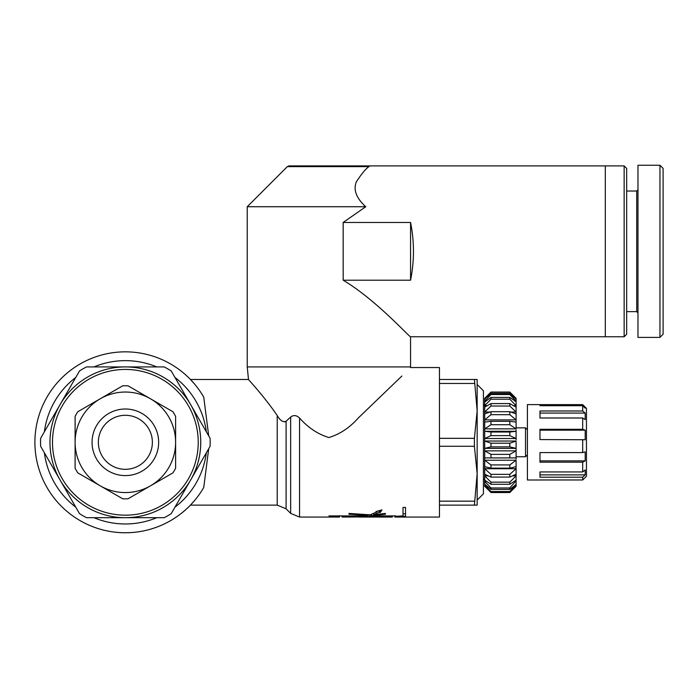 <?xml version="1.0" encoding="UTF-8"?>
<svg xmlns="http://www.w3.org/2000/svg" width="698" height="698" viewBox="0 0 698 698"><rect width="100%" height="100%" fill="white"/><g stroke="black" fill="none" stroke-linecap="round" stroke-linejoin="round"><path stroke-width="1.05" d="M190.449 505.125L194.89 500.169L190.449 505.125L277.211 505.125L277.211 415.493C263.861 395.941 248.27 379.538 248.488 379.485C248.27 379.538 263.861 395.941 277.211 415.493C280.186 420.658 283.152 422.569 286.093 421.252L290.665 417.046C293.544 414.839 296.502 415.162 299.547 418.032C308.184 427.743 317.965 434.252 328.898 437.541C339.865 434.226 349.689 427.682 358.362 417.919L401.891 376.013C413.268 364.827 413.268 364.827 401.891 376.013M285.988 421.33L284.775 421.897M367.218 165.897L289.103 165.897L369.731 165.897L368.928 166.63A2.513 2.417 -90 0 0 367.218 165.897L605.306 165.897L605.306 336.768L410.564 336.768L410.564 366.921L247.232 366.921L410.564 366.921L410.503 367.549L439.461 367.549L439.461 517.061L394.859 517.061L394.859 516.424L395.775 516.293L405.538 516.293L405.538 507.446L403.025 507.446L403.025 515.901L395.775 516.293M299.547 418.032L299.547 517.061L339.577 517.061L339.577 516.424L338.661 516.293L328.898 515.901L366.563 515.901L368.335 515.412L349 514.234L349 513.44L370.167 514.819L376.999 511.843L375.969 511.573L381.989 509.88L380.087 512.602L379.058 512.358L373.552 514.705L385.436 513.44L385.436 514.234L369.635 515.901L395.775 515.901M123.075 532.731L119.454 532.574M120.056 532.609L119.611 532.583M132.053 532.513L127.874 532.731M129.758 532.653L124.977 532.766M124.925 532.766L124.235 532.757M118.093 532.469L115.807 532.26M115.563 532.234L112.945 531.911M121.932 532.696L121.452 532.679M120.178 532.618L119.541 532.574M119.218 532.557L117.735 532.443M208.719 448.683L203.746 487.448A90.461 90.461 0 0 1 67.235 511.617A90.461 90.461 0 0 1 67.235 372.985A90.461 90.461 0 0 1 203.746 397.153L208.719 435.918M194.89 384.432L190.449 379.485L194.89 384.432M342.09 515.735L342.09 517.061L360.883 516.886L349 517.061M343.006 515.901L342.09 516.424M392.346 515.735L392.346 516.424L366.101 516.616L385.436 517.061L358.859 517.026M360.395 517.061L392.346 517.061L392.346 516.424M367.872 515.543L367.872 516.293M366.101 515.901L366.101 516.616M364.269 516.407L364.269 516.852M349 516.991L364.801 516.293L343.006 516.293M403.025 513.807L405.538 513.807M339.577 515.735L339.577 516.424M394.859 515.735L394.859 516.424M369.635 514.827L369.635 515.901M371.572 514.304L371.572 515.36M385.436 513.44L385.436 514.234M373.552 513.492L373.552 514.705M379.058 510.735L379.058 512.358M380.087 510.439L380.087 512.602M376.999 511.302L376.999 511.843M349 513.44L349 514.234M368.335 514.845L368.335 515.412M206.346 452.793A81.666 81.666 0 0 1 174.936 507.193M156.771 517.689A81.666 81.666 0 0 1 93.951 517.689M75.785 507.193A81.666 81.666 0 0 1 44.375 452.793M44.375 431.809A81.666 81.666 0 0 1 75.785 377.409M93.951 366.921A81.666 81.666 0 0 1 156.771 366.921M174.936 377.409A81.666 81.666 0 0 1 206.346 431.809M79.502 513.641L40.65 446.345A84.807 84.807 0 0 1 40.65 438.257L79.502 370.961A84.807 84.807 0 0 1 86.508 366.921L164.213 366.921A84.807 84.807 0 0 1 171.219 370.961L210.072 438.257A84.807 84.807 0 0 1 210.072 446.345L171.219 513.641A84.807 84.807 0 0 1 164.213 517.689L86.508 517.689A84.807 84.807 0 0 1 79.502 513.641M198.232 442.305A72.871 72.871 0 0 1 88.925 505.413A72.871 72.871 0 0 1 88.925 379.197A72.871 72.871 0 0 1 198.232 442.305M200.745 442.305A75.384 75.384 0 0 0 87.669 377.016A75.384 75.384 0 0 0 87.669 507.586A75.384 75.384 0 0 0 200.745 442.305M125.361 415.293A27.013 27.013 0 0 1 148.753 455.811A27.013 27.013 0 0 1 101.969 455.811A27.013 27.013 0 0 1 125.361 415.293M125.361 409.011A33.295 33.295 0 0 0 96.525 458.952A33.295 33.295 0 0 0 154.197 458.952A33.295 33.295 0 0 0 125.361 409.011M100.233 398.776A50.256 50.256 0 0 0 100.233 485.825A50.256 50.256 0 0 0 175.617 442.305A50.256 50.256 0 0 0 100.233 398.776L122.665 385.828A56.538 56.538 0 0 1 128.057 385.828L172.921 411.733A56.538 56.538 0 0 1 175.617 416.401L175.617 468.201A56.538 56.538 0 0 1 172.921 472.878L128.057 498.773A56.538 56.538 0 0 1 122.665 498.773L77.801 472.878A56.538 56.538 0 0 1 75.105 468.201L75.105 416.401A56.538 56.538 0 0 1 77.801 411.733L100.233 398.776M477.153 505.125L474.413 505.125L477.153 473.715L477.153 505.125M477.153 473.715L474.413 446.275L474.413 438.335L477.153 410.895L477.153 500.1L483.435 493.818L483.435 390.793L477.153 384.511L477.153 410.895L474.413 379.485L477.153 379.485L477.153 410.895M474.413 505.125L439.461 505.125M439.461 501.155L474.413 501.155M474.413 446.275L439.461 446.275M439.461 438.335L474.413 438.335M474.413 383.455L439.461 383.455M439.461 379.485L474.413 379.485M527.409 429.741L525.524 427.857L525.524 456.754L516.101 456.754M483.435 479.997L484.691 478.741L484.709 474.212L490.973 477.083L509.819 477.083L516.084 474.212L516.084 475.888L509.819 482.152L490.973 482.152L484.709 475.888L488.356 475.888M484.709 460.235L516.084 460.235L509.819 464.929L490.973 464.929L484.709 460.235L484.709 448.369L516.084 448.369L516.084 450.847L509.819 454.372L490.973 454.372L484.709 450.847L516.084 450.847M484.709 441.031L516.084 441.031L509.819 443.213L490.973 443.213L484.709 441.031L484.709 412.021L490.022 412.021M513.527 405.678L516.084 405.678L516.084 407.126L509.819 403.584L490.973 403.584L484.709 407.126L484.691 405.87L483.435 404.613M515.935 486.279L509.819 492.552L490.973 492.552L484.857 486.279M484.709 486.279L490.973 492.116L509.819 492.116L516.084 486.279L516.101 484.543L509.819 491.497L490.973 491.497L484.709 484.892L485.546 484.892M515.246 484.892L516.084 484.892M484.709 484.892L484.709 484.194L490.973 489.377L509.819 489.377L516.101 484.543L516.101 480.756L509.819 487.972L490.973 487.972L484.709 481.367L486.541 481.367M514.251 481.367L516.084 481.367M484.709 481.367L484.709 480.154L490.973 484.281L509.819 484.281L516.084 480.154L516.101 480.756L516.101 467.695L516.084 468.724L509.819 474.343L490.973 474.343L484.709 468.724L516.084 468.724M512.437 475.888L516.084 475.888M484.709 475.888L484.691 486.279L488.347 489.935M484.709 468.724L484.709 466.674L490.973 468.14L509.819 468.14L516.084 466.674L516.101 467.695L516.084 460.235M484.709 450.847L484.691 459.075L484.709 457.914L516.084 457.914L516.101 459.075L516.084 441.031M484.709 457.914L516.084 457.914M484.709 448.369L490.973 446.877L509.819 446.877L516.084 448.369M484.709 431.277L484.691 439.775L484.709 438.519L516.084 438.519L516.101 439.775L516.101 430.073L516.084 431.277L509.819 432.01L490.973 432.01L484.709 431.277L516.084 431.277M484.709 438.519L490.973 435.631L509.819 435.631L516.084 438.519M516.084 428.86L516.101 420.981L516.084 422.072L509.819 421.322L490.973 421.322L484.709 422.072L484.691 420.981L484.709 419.882L516.084 419.882L516.101 420.981L516.101 412.954L516.084 413.888L509.819 411.689L490.973 411.689L484.709 413.888L484.691 412.954L484.691 430.073L484.709 428.86L516.084 428.86L509.819 424.716L490.973 424.716L490.973 421.322M484.709 428.86L490.973 424.716M484.709 419.882L490.973 414.682L509.819 414.682L516.084 419.882M510.77 412.021L516.084 412.021L516.101 412.954L516.101 401.655L509.819 397.424L490.973 397.424L484.709 402.135L484.709 401.176L485.974 401.176M484.709 412.021L490.973 406.027L509.819 406.027L516.084 412.021M515.621 398.733L509.819 393.515L490.973 393.515L484.691 398.942L484.691 406.402L484.709 405.678L487.265 405.678M484.709 405.678L490.973 399.195L509.819 399.195L516.084 405.678M514.819 401.176L516.084 401.176L516.101 401.655L516.101 398.331L509.819 392.058L490.973 392.058L484.691 398.331L484.691 398.942L485.171 398.733M484.709 401.176L490.973 394.527L509.819 394.527L516.084 401.176M484.709 398.733L490.973 392.259L509.819 392.259L516.084 398.733M509.819 393.515L509.819 394.527M509.819 397.424L509.819 399.195M509.819 403.584L509.819 406.027M509.819 411.689L509.819 414.682M509.819 421.322L509.819 424.716M509.819 432.01L509.819 435.631M509.819 443.213L509.819 446.877M509.819 454.372L509.819 457.905M509.819 464.929L509.819 468.14M509.819 474.343L509.819 477.083M509.819 482.152L509.819 484.281M509.819 487.972L509.819 489.377M509.819 491.497L509.819 492.116M490.973 394.527L490.973 393.515M490.973 399.195L490.973 397.424M490.973 406.027L490.973 403.584M484.691 406.402L484.691 412.954M490.973 414.682L490.973 411.689M490.973 435.631L490.973 432.01M490.973 446.877L490.973 443.213M484.691 439.775L484.691 449.608M490.973 457.905L490.973 454.372M490.973 468.14L490.973 464.929M484.691 459.075L484.691 475.05M490.973 477.083L490.973 474.343M490.973 484.281L490.973 482.152M490.973 489.377L490.973 487.972M490.973 492.116L490.973 491.497M585.203 430.169L585.203 439.749L539.973 439.566L539.973 429.305L582.69 429.305L585.203 430.169L539.973 430.169M585.203 413.076L585.203 419.611L582.69 417.989L539.973 417.989L539.973 410.991L582.69 410.991L585.203 413.076L539.973 413.076M539.973 479.971L582.69 479.971L586.46 476.228L586.46 408.382L585.203 407.126L585.203 408.147L582.69 405.704L539.973 405.704L539.973 404.639L582.69 404.639L585.177 407.126L584.156 407.126M539.973 405.704L539.973 404.613L527.409 404.613L527.409 479.997L539.973 479.997M585.203 474.884L582.69 477.214L539.973 477.214L539.973 471.935L582.69 471.935L585.203 469.955L585.203 474.884L539.973 474.884M582.69 405.704L582.69 410.991M582.69 417.989L582.69 429.305M582.69 439.566L582.69 452.583L585.203 451.894L585.203 460.863L582.69 462.181L582.69 471.935M582.69 477.214L582.69 479.971M582.69 462.181L539.973 462.181L539.973 452.583L582.69 452.583M585.203 460.863L539.973 460.863M343.172 222.461L410.564 222.461L410.564 280.203L343.172 280.203C375.864 299.625 409.63 337.378 410.564 336.768C409.63 337.378 375.864 299.625 343.172 280.203L343.172 222.461L365.769 206.73C356.355 198.215 353.188 189.978 356.268 182.012C361.424 174.011 365.647 168.881 368.928 166.63C365.647 168.881 361.424 174.011 356.268 182.012C353.188 189.978 356.355 198.215 365.769 206.73L247.232 206.73L247.232 366.921L248.488 379.485L190.449 379.485M410.564 222.461C414.411 241.709 414.411 260.956 410.564 280.203M624.152 165.897L624.152 336.768L626.664 334.255L626.664 168.41L624.152 165.897L605.306 165.897L605.306 336.768L624.152 336.768M659.959 302.836L659.959 199.829M663.1 334.246L663.1 168.384L659.959 165.234L659.959 337.387L663.1 334.246M659.959 165.252L637.972 165.252L637.972 337.404L659.959 337.404M637.972 189.769L636.716 191.025L636.716 311.64L637.972 312.896M277.211 505.125L286.093 508.798L286.093 421.252M290.665 417.046L290.665 513.379L286.093 508.798M289.103 165.897L287.332 166.63L368.928 166.63M299.547 517.061L290.665 513.379M527.409 454.869L525.524 456.754M525.524 427.857L516.101 427.857M516.101 486.279L512.445 489.935M287.332 166.63L247.232 206.73M636.716 191.025L626.664 191.025M636.716 311.64L626.664 311.64"/></g></svg>
